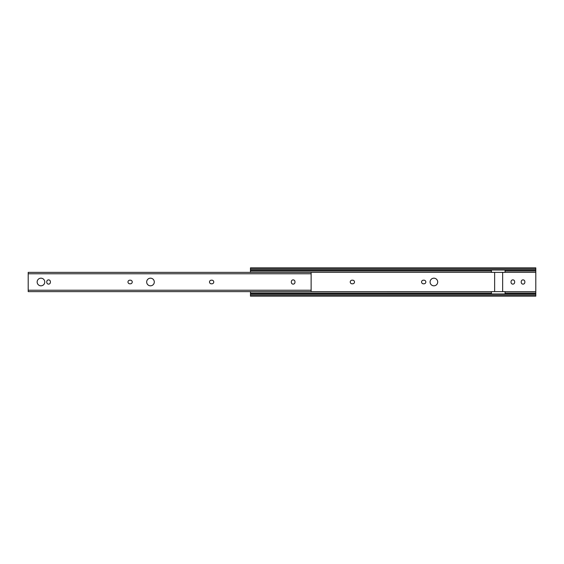 <?xml version="1.0" encoding="UTF-8"?>
<svg xmlns="http://www.w3.org/2000/svg" width="564" height="564" viewBox="0 0 564 564"><rect width="100%" height="100%" fill="white"/><g stroke="black" fill="none" stroke-linecap="round" stroke-linejoin="round"><path stroke-width="0.85" d="M433.892 278.186A3.814 3.814 -0 0 0 430.085 282A3.814 3.814 -0 0 0 433.892 285.814A3.814 3.814 -0 0 0 437.706 282A3.814 3.814 -0 0 0 433.892 278.186M514.657 281.676A1.805 1.805 -0 0 0 512.852 279.871A1.805 1.805 -0 0 0 511.047 281.676L511.047 282.324A1.805 1.805 -0 0 0 512.852 284.129A1.805 1.805 -0 0 0 514.657 282.324L514.657 281.676M524.844 281.676A1.805 1.805 -0 0 0 523.039 279.871A1.805 1.805 -0 0 0 521.235 281.676L521.235 282.324A1.805 1.805 -0 0 0 523.039 284.129A1.805 1.805 -0 0 0 524.844 282.324L524.844 281.676M502.658 291.63L502.658 272.37L505.069 272.37L505.069 270.043M505.069 291.659L535.8 291.659L535.8 296.163L250.465 296.163L250.465 295.078L535.8 295.078M250.465 268.922L535.8 268.922L535.8 267.837L250.465 267.837L250.465 270.043L535.8 270.043L535.8 291.659M352.049 280.195A1.805 1.805 -0 0 0 350.244 282A1.805 1.805 -0 0 0 352.049 283.805L352.69 283.805A1.805 1.805 -0 0 0 354.495 282A1.805 1.805 -0 0 0 352.69 280.195L352.049 280.195M423.381 280.195A1.805 1.805 -0 0 0 421.576 282A1.805 1.805 -0 0 0 423.381 283.805L424.022 283.805A1.805 1.805 -0 0 0 425.834 282A1.805 1.805 -0 0 0 424.022 280.195L423.381 280.195M491.427 270.043L491.427 272.37L494.635 272.37L494.635 291.63M250.465 270.043L250.465 272.37M250.465 291.63L491.427 291.659M505.069 293.04L535.8 293.04M250.465 291.659L250.465 293.04L491.427 293.04M250.465 293.04L250.465 295.078M250.465 293.957L535.8 293.957M535.8 268.922L535.8 270.043M502.658 272.37L494.635 272.37M505.069 293.957L505.069 291.63L491.427 291.63L491.427 293.957M491.427 272.37L505.069 272.37M146.675 282A3.814 3.814 0 0 0 150.489 285.814A3.814 3.814 0 0 0 154.296 282A3.814 3.814 0 0 0 150.489 278.186A3.814 3.814 0 0 0 146.675 282M132.23 282A1.805 1.805 0 0 0 130.425 280.195L129.783 280.195A1.805 1.805 0 0 0 127.979 282A1.805 1.805 0 0 0 129.783 283.805L130.425 283.805A1.805 1.805 0 0 0 132.23 282M213.756 282A1.805 1.805 0 0 0 211.951 280.195L211.31 280.195A1.805 1.805 0 0 0 209.505 282A1.805 1.805 0 0 0 211.31 283.805L211.951 283.805A1.805 1.805 0 0 0 213.756 282M37.146 282A3.814 3.814 0 0 0 40.96 285.814A3.814 3.814 0 0 0 44.767 282A3.814 3.814 0 0 0 40.96 278.186A3.814 3.814 0 0 0 37.146 282M311.131 272.37L311.131 291.63L28.2 291.63L28.2 272.37L311.131 272.37L28.2 272.37M294.958 281.676A1.805 1.805 0 0 0 293.153 279.871A1.805 1.805 0 0 0 291.348 281.676L291.348 282.324A1.805 1.805 0 0 0 293.153 284.129A1.805 1.805 0 0 0 294.958 282.324L294.958 281.676M50.386 281.676A1.805 1.805 0 0 0 48.582 279.871A1.805 1.805 0 0 0 46.777 281.676L46.777 282.324A1.805 1.805 0 0 0 48.582 284.129A1.805 1.805 0 0 0 50.386 282.324L50.386 281.676M505.069 272.341L535.8 272.341M250.465 272.341L491.427 272.341M505.069 271.002L535.8 271.002M250.465 271.002L491.427 271.002M311.131 273.773L28.2 273.773M311.131 290.227L28.2 290.227M311.131 291.63L28.2 291.63"/></g></svg>

